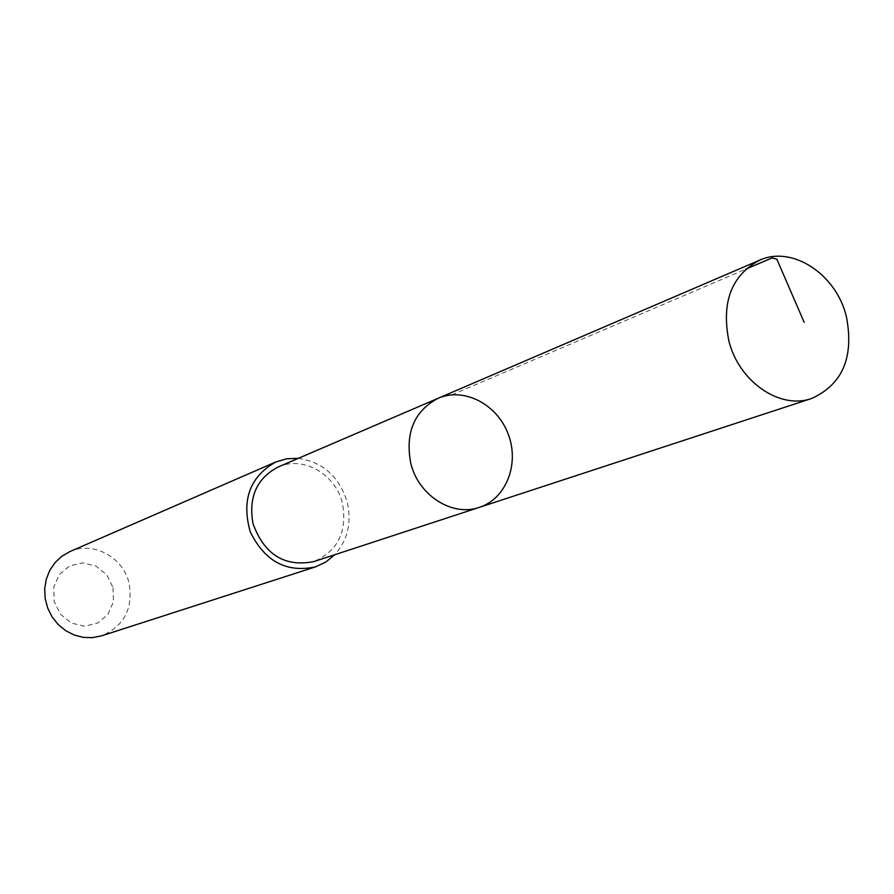<?xml version="1.0" encoding="UTF-8"?>
<svg xmlns="http://www.w3.org/2000/svg" width="894" height="894" viewBox="0 0 894 894"><rect width="100%" height="100%" fill="white"/><g stroke="black" fill="none" stroke-linecap="round" stroke-linejoin="round"><path stroke-width="0.67" stroke-dasharray="4.47 3.35" d="M479.34 507.356C506.205 498.774 519.716 463.852 508.228 434.126C497.187 404.233 463.964 386.968 438.138 398.277M278.19 466.981C303.144 455.448 335.831 474.245 342.491 503.445C347.397 531.639 337.865 551.017 313.917 561.566M298.317 458.331C323.002 462.053 339.318 476.726 347.285 502.361C351.823 522.755 347.643 540.222 334.736 554.749M69.81 551.632C93.077 540.769 123.327 557.13 129.116 583.313C133.273 608.635 124.098 626.146 101.614 635.824M113.035 587.649L113.46 601.673L108.018 614.323L97.759 623.084L84.662 626.213L71.33 623.04L60.423 614.167L54.143 601.36L53.774 587.179L59.35 574.496L69.754 565.813L82.863 562.851L96.094 566.125L106.844 574.976L113.035 587.649M451.839 394.835L745.618 269.239"/><path stroke-width="1.34" d="M479.34 507.356L313.917 561.566C284.694 567.31 264.4 554.682 253.024 523.694C248.32 497.232 256.701 478.324 278.19 466.981L438.138 398.277C414.246 410.983 405.116 432.573 410.726 463.07C418.258 495.377 452.375 517.101 479.34 507.356C506.205 498.774 519.716 463.852 508.228 434.126C497.187 404.233 463.964 386.968 438.138 398.277C414.246 410.983 405.116 432.573 410.726 463.07C418.258 495.377 452.375 517.101 479.34 507.356L811.696 398.456C780.082 409.988 738.79 381.693 728.833 340.759C721.268 302.194 731.482 275.352 759.487 260.255C792.062 245.135 836.013 273.989 846.294 316.185C854.284 356.885 842.751 384.308 811.696 398.456M334.736 554.749L325.785 562.058L315.37 566.919C286.303 572.998 264.568 561.22 250.164 531.606C241.391 499.869 249.918 476.67 275.743 462.008L286.762 458.767L298.317 458.331M315.37 566.919L101.614 635.824L92.551 637.645L83.243 637.366L74.124 634.997L65.631 630.639L58.166 624.504L52.087 616.86L47.695 608.088L45.192 598.611L44.7 588.855L46.242 579.312L49.74 570.439L55.015 562.628L61.809 556.269L69.81 551.632L275.743 462.008M745.618 269.239L772.125 257.908L776.819 259.148L804.175 322.332M438.138 398.277L759.487 260.255"/></g></svg>

